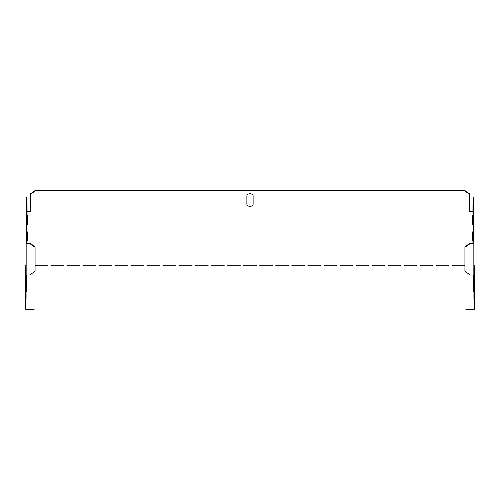 <?xml version="1.0" encoding="UTF-8"?>
<svg xmlns="http://www.w3.org/2000/svg" width="500" height="500" viewBox="0 0 500 500"><rect width="100%" height="100%" fill="white"/><g stroke="black" fill="none" stroke-linecap="round" stroke-linejoin="round"><path stroke-width="0.75" d="M25.981 236.713L25.981 244.906L25.981 236.713M25.981 217.925L25.981 205.319L25.981 217.925M25 283.812L25 278.106L25 283.812M25 299.237L25 290.319L25 299.237M474.019 253.287L474.019 237.531L474.019 253.287M475 290.319L475 299.237L475 290.319M475 278.106L475 283.812L475 278.106M474.019 209.731L474.019 217.925L474.019 209.731M474.019 245.094L474.019 232.488L474.019 245.094M474.019 213.7L474.019 205.506L474.019 213.7M25.981 253.287L25.981 237.531L25.981 253.287M27.05 236.713L27.05 243.012L27.05 236.713M27.05 217.925L27.05 205.319L27.05 217.925M27.05 237.531L27.05 243.012L27.05 237.531M26.069 283.812L26.069 278.106L26.069 283.812M26.069 299.237L26.069 290.319L26.069 299.237M472.95 243.012L472.95 231.925L472.95 243.012M472.95 213.7L472.95 205.506L472.95 213.7M473.931 290.319L473.931 299.237L473.931 290.319M473.931 278.106L473.931 283.812L473.931 278.106M472.95 209.731L472.95 205.319L472.95 209.731M472.95 215.656L472.95 217.925L472.95 215.656M246.881 204.15A3.119 2.206 180 0 0 250 206.356A3.119 2.206 180 0 0 253.119 204.15L253.119 195.956A3.119 2.206 180 0 0 250 193.75A3.119 2.206 180 0 0 246.881 195.956L246.881 204.15M26.875 240.244L27.756 240.244L27.763 240.75L27.763 231.925L26.875 231.925M26.875 240.75L27.763 240.75M26.875 211.375L30.431 211.375M35.781 190.069L30.431 193.85L35.781 190.069L464.219 190.069L35.781 190.069L35.781 190.569L464.219 190.569L469.569 194.35L469.569 211.875L473.125 211.875M469.569 193.85L464.219 190.069L469.569 193.85L469.569 194.35M473.125 211.375L469.569 211.375L473.125 211.375M472.238 224.481L472.244 223.981L473.125 223.981L472.244 223.981L472.244 215.656L472.238 224.481L473.125 224.481M473.125 231.925L472.238 231.925L472.244 240.244L473.125 240.244L472.244 240.244L472.244 231.925L472.238 240.75L473.125 240.75M27.756 231.925L27.756 240.244L27.756 231.925M26.875 224.481L27.763 224.481L27.756 215.656L27.756 223.981L26.875 223.981M27.763 224.481L27.763 215.656L26.875 215.656M25.894 305.963L25.181 305.963L25.181 309.931L28.744 309.931L28.744 309.219L25.894 309.219L25.894 266.875M25.181 305.963L25.181 268.569L25.894 268.569M26.156 265.275L25.181 265.275L25.181 268.569M35.075 265.988L35.156 265.206L47.638 265.206L47.638 265.988L464.925 265.988M51.206 265.988L51.206 265.206L63.688 265.206L63.688 265.988M67.25 265.988L67.25 265.206L79.731 265.206L79.731 265.988M83.3 265.988L83.3 265.206L95.775 265.206L95.775 265.988M99.344 265.988L99.344 265.206L111.825 265.206L111.825 265.988M115.388 265.988L115.388 265.206L127.869 265.206L127.869 265.988M131.438 265.988L131.438 265.206L143.919 265.206L143.919 265.988M147.481 265.988L147.481 265.206L159.963 265.206L159.963 265.988M163.531 265.988L163.531 265.206L176.006 265.206L176.006 265.988M179.575 265.988L179.575 265.206L192.056 265.206L192.056 265.988M195.619 265.988L195.619 265.206L208.1 265.206L208.1 265.988M211.669 265.988L211.669 265.206L224.15 265.206L224.15 265.988M227.712 265.988L227.712 265.206L240.194 265.206L240.194 265.988M243.762 265.988L243.762 265.206L256.238 265.206L256.238 265.988M259.806 265.988L259.806 265.206L272.288 265.206L272.288 265.988M275.85 265.988L275.85 265.206L288.331 265.206L288.331 265.988M291.9 265.988L291.9 265.206L304.381 265.206L304.381 265.988M307.944 265.988L307.944 265.206L320.425 265.206L320.425 265.988M323.994 265.988L323.994 265.206L336.469 265.206L336.469 265.988M340.037 265.988L340.037 265.206L352.519 265.206L352.519 265.988M356.081 265.988L356.081 265.206L368.562 265.206L368.562 265.988M372.131 265.988L372.131 265.206L384.613 265.206L384.613 265.988M388.175 265.988L388.175 265.206L400.656 265.206L400.656 265.988M404.225 265.988L404.225 265.206L416.7 265.206L416.7 265.988M420.269 265.988L420.269 265.206L432.75 265.206L432.75 265.988M436.312 265.988L436.312 265.206L448.794 265.206L448.794 265.988M452.362 265.988L452.362 265.206L464.844 265.206L464.844 265.988M474.106 266.875L474.106 302.812L474.819 302.812L474.819 265.275L473.844 265.275M26.875 242.256L26.875 229.019L26.156 229.019L26.156 242.256L26.875 242.256L26.875 243.012L29.725 243.012L35.075 246.794L35.075 271.256L29.725 275.038L26.156 275.038L26.156 291.244L26.875 291.244L26.875 275.038M26.156 275.038L26.156 242.256M26.156 229.019L26.156 197.5L26.875 197.5L26.875 221.694L26.156 221.694M472.244 240.244L472.238 240.75M473.125 215.656L472.238 215.656M473.125 217.237L473.844 217.237L473.844 197.5L473.125 197.5L473.125 243.012L470.275 243.012L464.925 246.794L464.925 247.3L470.275 243.519L473.844 243.519L473.844 291.244L473.125 291.244L473.125 275.038M473.844 217.237L473.844 243.519M474.819 302.812L474.819 309.931L471.256 309.931L471.256 309.219L465.906 309.219L465.906 309.931L471.256 309.931M35.156 265.988L47.638 265.988M35.156 265.206L47.638 265.206L35.156 265.206M51.206 265.206L63.688 265.206L51.206 265.206M67.25 265.206L79.731 265.206L67.25 265.206M83.3 265.206L95.775 265.206L83.3 265.206M99.344 265.206L111.825 265.206L99.344 265.206M115.388 265.206L127.869 265.206L115.388 265.206M131.438 265.206L143.919 265.206L131.438 265.206M147.481 265.206L159.963 265.206L147.481 265.206M163.531 265.206L176.006 265.206L163.531 265.206M179.575 265.206L192.056 265.206L179.575 265.206M195.619 265.206L208.1 265.206L195.619 265.206M211.669 265.206L224.15 265.206L211.669 265.206M227.712 265.206L240.194 265.206L227.712 265.206M243.762 265.206L256.238 265.206L243.762 265.206M259.806 265.206L272.288 265.206L259.806 265.206M275.85 265.206L288.331 265.206L275.85 265.206M291.9 265.206L304.381 265.206L291.9 265.206M307.944 265.206L320.425 265.206L307.944 265.206M323.994 265.206L336.469 265.206L323.994 265.206M340.037 265.206L352.519 265.206L340.037 265.206M356.081 265.206L368.562 265.206L356.081 265.206M372.131 265.206L384.613 265.206L372.131 265.206M388.175 265.206L400.656 265.206L388.175 265.206M404.225 265.206L416.7 265.206L404.225 265.206M420.269 265.206L432.75 265.206L420.269 265.206M436.312 265.206L448.794 265.206L436.312 265.206M452.362 265.206L464.844 265.206L452.362 265.206M26.875 211.875L30.431 211.875L30.431 194.35L35.781 190.569M26.875 229.019L26.875 221.694M26.156 287.013L26.875 287.013L26.875 291.244M28.744 309.931L34.094 309.931L34.094 309.219L28.744 309.219M35.075 247.3L29.725 243.519L26.156 243.519M29.725 243.519L29.725 243.012M474.106 302.812L474.106 309.219L471.256 309.219M473.844 275.038L470.275 275.038L464.925 271.256L464.925 247.3M470.275 243.519L470.275 243.012M473.844 242.256L473.125 242.256M474.819 308.15L474.106 308.15L474.819 308.15M464.219 190.069L464.219 190.569M26.156 217.237L26.875 217.237M25.181 308.15L25.894 308.15L25.181 308.15M473.125 287.013L473.844 287.013M473.844 229.019L473.125 229.019M473.844 221.694L473.125 221.694M473.844 197.5L473.125 197.5M30.431 193.85L30.431 194.35M25.181 302.812L25.894 302.812M25.181 273.919L25.894 273.919M474.106 305.963L474.819 305.963M474.819 268.569L474.106 268.569M474.819 273.919L474.106 273.919"/></g></svg>
